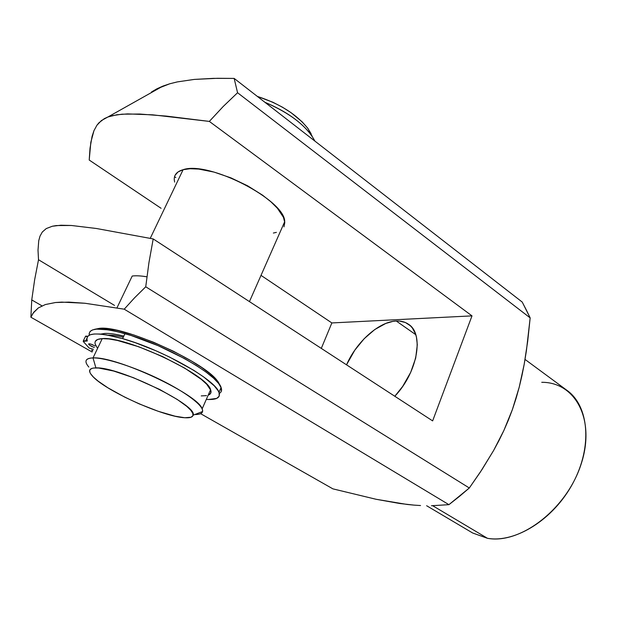 <?xml version="1.0" encoding="UTF-8"?>
<svg xmlns="http://www.w3.org/2000/svg" width="617" height="617" viewBox="0 0 617 617"><rect width="100%" height="100%" fill="white"/><g stroke="black" fill="none" stroke-linecap="round" stroke-linejoin="round"><path stroke-width="0.93" d="M174.356 180.619C173.67 175.213 176.585 171.572 183.102 169.698L178.058 171.927L175.089 175.29M116.96 307.891L132.208 276.038L116.96 307.891M541.741 382.309C575.113 382 595.937 419.383 581.098 464.2C566.73 509.102 520.347 544.549 487.461 538.302C515.388 543.276 553.811 519.344 573.139 482.772C592.659 446.276 588.819 405.947 567.108 390.453L525.036 359.433M346.53 364.824C356.634 341.664 379.062 321.565 396.268 321.017L415.773 334.676L396.268 321.017L392.875 321.395L385.764 323.455L374.774 329.532L364.177 338.702L354.783 350.209L346.53 364.824M432.687 505.716L487.461 538.302L432.687 505.716M407.066 504.444L376.054 499.269L332.91 488.865L376.054 499.269L399.747 503.503L413.992 505.115L407.066 504.444M420.524 505.539L413.992 505.115L420.524 505.539M431.43 505.732L448.921 504.667L431.43 505.732M459.31 496.508L448.921 504.667L124.225 309.186L84.992 303.263L68.834 302.114L55.545 302.515L45.38 304.536L38.347 307.914L33.742 312.256L30.889 317.215L92.141 352.022L30.889 317.215L33.048 313.205L38.347 307.914L45.38 304.536L55.545 302.515L61.808 302.114L84.992 303.263L124.225 309.186L134.552 297.826L145.735 286.797L469.313 487.985L448.921 504.667L124.225 309.186L134.552 297.826L145.735 286.797L148.944 262.618L145.735 286.797L469.313 487.985L482.031 469.514L493.631 450.472L480.281 472.182L469.313 487.985L459.31 496.508M498.922 440.654L493.631 450.472L503.834 430.573L498.922 440.654M508.346 420.192L503.834 430.573L512.426 409.48L508.346 420.192M516.059 398.428L512.426 409.48L519.206 387.206L516.059 398.428M521.889 375.869L519.206 387.206L524.165 364.439L521.889 375.869M526.424 350.595L524.165 364.439L527.689 341.309L530.165 317.894L526.424 350.595M526.37 310.073L530.165 317.894L237.56 92.735L234.159 78.413L217.346 78.297L194.201 79.423L177.31 81.907L169.806 83.765L156.903 88.809L162.981 86.072L107.967 116.968L162.981 86.072L169.806 83.765L177.31 81.907L194.201 79.423L213.297 78.367L234.159 78.413L522.213 302.052L530.165 317.894L237.56 92.735L223.192 106.51L237.56 92.735L234.159 78.413L522.213 302.052L526.37 310.073M38.74 240.684L39.997 236.157L42.318 232.007L46.236 228.583L52.337 226.238L60.898 225.228L71.41 225.483L96.337 228.483L153.201 238.933L432.633 420.894L471.997 315.873L331.861 322.938L321.303 348.397L331.861 322.938L471.997 315.873L209.34 121.41L166.228 116.089L139.689 114.029L122.019 114.184L112.155 115.68L107.967 116.968L104.396 118.603L98.944 122.775L96.938 125.228L93.985 130.627L90.83 142.28L89.21 160.042L161.083 208.291L89.21 160.042L90.028 148.227L92.072 136.372L93.985 130.627L96.938 125.228L101.412 120.554L107.967 116.968L116.86 114.762L127.58 113.898L152.669 114.831L209.34 121.41L223.192 106.51L209.34 121.41L471.997 315.873L432.633 420.894L153.201 238.933L148.944 262.618L153.201 238.933L96.337 228.483L71.41 225.483L56.34 225.56L52.337 226.238L46.236 228.583L42.318 232.007L39.997 236.157L38.74 240.684L38.015 250.186L38.516 259.742L114.5 305.4L38.516 259.742L34.668 279.648L31.752 299.931L30.889 317.215L31.752 299.931L41.995 305.847L31.752 299.931M426.64 505.732L472.676 533.003L487.461 538.302M200.618 413.675L332.91 488.865L200.618 413.675M94.463 329.347L99.538 328.321L102.97 328.298L116.513 330.218L133.935 335.008L153.571 342.25L173.454 351.243L191.578 361.068L201.813 367.593L210.073 373.763L216.058 379.332L218.14 381.823L220.408 386.08L217.253 380.697C203.417 361.292 122.86 325.275 99.538 328.321M151.566 91.941L156.903 88.809M331.861 322.938L261.014 275.375L331.861 322.938M174.565 176.693L175.822 177.573L174.565 176.693M273.37 233.041L276.393 232.37M283.99 226.855L284.792 222.521L283.45 217.323L277.426 208.291L270.902 201.79L262.626 195.219L247.664 185.84L230.928 177.866L214.06 172.097L198.728 169.073L190.082 168.726L183.102 169.698C208.716 160.574 285.077 200.124 284.715 221.642L249.445 301.605M174.264 179.632L174.65 182.1M143.098 276.254L146.939 276.825C140.915 275.799 136.002 275.537 132.208 276.038M394.811 396.261L402.685 386.396L410.675 372.406L415.696 358.076L417.3 344.764L416.429 337.059L415.426 333.674L412.357 327.997L410.336 325.745L405.408 322.529L399.515 321.071L396.268 321.017C400.981 320.794 405.053 321.873 408.493 324.249C424.311 333.797 417.686 372.282 394.811 396.261M216.151 380.643L216.567 379.902M86.527 363.714C84.83 360.035 86.989 358.099 93.013 357.922L95.905 367.894C118.896 366.544 198.643 405.762 193.067 415.21C192.62 417.231 189.859 418.071 184.776 417.74L191 417.254L192.89 415.773L192.828 413.405L190.761 410.22L186.72 406.318L177.241 399.446L159.51 389.366L133.38 377.681L113.659 371.041L98.627 368.025L93.653 368.025L91.879 368.395L89.843 369.853L89.827 372.198L90.56 373.663L93.445 377.103L98.095 381.105L107.882 387.8L124.827 397.178L139.118 403.85L158.237 411.3L175.081 416.197L184.776 417.74C163.289 416.922 104.018 390.168 92.095 375.684C87.791 370.663 89.064 368.071 95.905 367.894L93.013 357.922C116.374 356.048 198.767 394.826 202.137 408.87C203.695 412.696 201.258 414.578 194.81 414.531C199.484 414.578 202.075 413.575 202.584 411.516C203.942 406.063 186.504 392.559 160.613 379.817C134.776 367.061 105.368 357.629 93.013 357.922L102.245 338.625L93.013 357.922C85.323 358.246 83.935 361.292 88.84 367.069M264.886 102.268C285.987 111.16 301.466 122.089 311.315 135.069L314.909 141.108C306.911 126.169 290.237 113.227 264.886 102.268M312.271 136.45L308.161 128.806C296.993 114.6 280.049 103.803 257.328 96.399L272.922 102.275L282.37 107.15L291.085 112.687L302.006 121.711L307.436 127.827L311.13 133.727M183.102 169.698L150.247 238.339L183.102 169.698M107.042 328.614L106.579 329.578L107.042 328.614M100.656 334.113L104.736 333.435C109.379 333.203 115.741 334.09 123.816 336.095M122.089 336.851L123.331 337.129C117.029 335.687 111.955 335.023 108.091 335.147M95.334 341.363L97.671 339.45L102.245 338.625L108.931 338.964L117.485 340.468L138.779 346.777L162.549 356.549L184.637 368.079L201.312 379.355L206.757 384.306L210.813 390.322L210.706 393.206L208.184 395.165C210.821 394.186 211.623 392.366 210.59 389.705C207.62 374.843 125.86 335.972 102.245 338.625C96.167 338.988 93.923 341.108 95.519 344.98M206.502 395.62L201.235 395.913M97.386 348.027L95.257 344.271M93.954 347.356L94.316 347.479C91.37 346.392 89.473 345.296 88.632 344.186L90.707 344.039L93.044 344.934M219.305 393.399C221.511 392.165 222.105 390.206 221.087 387.507C217.986 374.982 164.531 344.479 124.973 333.643L122.613 338.64C162.178 349.584 215.78 380.003 218.966 392.358C220.786 397.741 216.575 400.078 206.333 399.361M208.754 399.484L216.721 398.397L219.174 396.176L219.128 392.805L218.14 390.715L214.222 385.802L203.703 376.964L193.931 370.416L169.482 357.019L155.862 350.757L135.385 342.736L122.613 338.64L106.124 334.807L99.53 334.021L94.224 333.998L90.306 334.73L87.845 336.172L86.85 338.286L87.305 341C84.899 332.524 96.668 331.738 122.613 338.64L124.973 333.643C100.332 327.087 88.424 327.596 89.257 335.17M87.305 341L83.488 340.769L83.226 341.448L89.187 348.073L93.429 349.33L89.187 348.073L83.226 341.448L85.601 341.101L86.827 338.556L85.601 341.101L86.827 338.671L85.647 341.116L87.305 341M92.843 350.549L91.555 350.163L92.604 351.042L91.555 350.163L92.843 350.549M93.167 347.055L89.581 345.134L88.755 343.816L90.707 344.039L95.033 345.983M221.272 391.379L221.248 387.954L218.657 383.481L213.497 378.09L205.916 371.982L196.175 365.411L184.637 358.639L158.191 345.713L131.22 335.532L116.243 331.383L108.492 329.864L96.568 329.123L92.643 329.887L90.159 331.368L89.149 333.519M83.357 340.8L85.401 336.581L87.699 336.334L85.771 336.064L85.493 336.759M202.584 411.516L193.067 415.21M311.315 135.069L308.161 128.806M215.449 378.691L215.071 379.555M210.59 389.705L202.137 408.87M88.632 344.186L88.825 343.792M221.087 387.507L218.966 392.358"/></g></svg>
